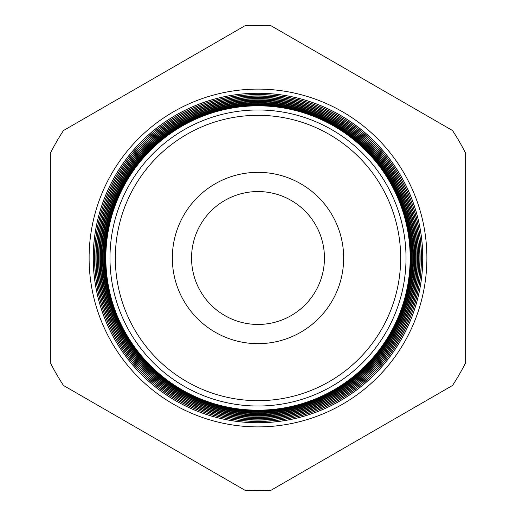 <?xml version="1.0" encoding="UTF-8"?>
<svg xmlns="http://www.w3.org/2000/svg" width="516" height="516" viewBox="0 0 516 516"><rect width="100%" height="100%" fill="white"/><g stroke="black" fill="none" stroke-linecap="round" stroke-linejoin="round"><path stroke-width="0.77" d="M426.893 258A168.893 168.893 0 0 0 258 89.107A168.893 168.893 0 0 0 89.107 258A168.893 168.893 0 0 0 258 426.893A168.893 168.893 0 0 0 426.893 258M400.674 258A142.674 142.674 0 0 1 258 400.674A142.674 142.674 0 0 1 115.326 258A142.674 142.674 0 0 1 258 115.326A142.674 142.674 0 0 1 400.674 258M406.021 258A148.021 148.021 0 0 1 258 406.021A148.021 148.021 0 0 1 109.979 258A148.021 148.021 0 0 1 258 109.979A148.021 148.021 0 0 1 406.021 258M410.775 258A152.775 152.775 0 0 1 258 410.775A152.775 152.775 0 0 1 105.225 258A152.775 152.775 0 0 1 258 105.225A152.775 152.775 0 0 1 410.775 258M104.503 258A153.497 153.497 0 0 0 258 411.497A153.497 153.497 0 0 0 411.497 258A153.497 153.497 0 0 0 258 104.503A153.497 153.497 0 0 0 104.503 258M412.11 258A154.11 154.11 0 0 1 258 412.11A154.11 154.11 0 0 1 103.89 258A154.11 154.11 0 0 1 258 103.89A154.11 154.11 0 0 1 412.11 258M103.097 258A154.903 154.903 0 0 0 258 412.903A154.903 154.903 0 0 0 412.903 258A154.903 154.903 0 0 0 258 103.097A154.903 154.903 0 0 0 103.097 258M413.439 258A155.439 155.439 0 0 1 258 413.439A155.439 155.439 0 0 1 102.561 258A155.439 155.439 0 0 1 258 102.561A155.439 155.439 0 0 1 413.439 258M101.697 258A156.303 156.303 0 0 0 258 414.303A156.303 156.303 0 0 0 414.303 258A156.303 156.303 0 0 0 258 101.697A156.303 156.303 0 0 0 101.697 258M414.774 258A156.774 156.774 0 0 1 258 414.774A156.774 156.774 0 0 1 101.226 258A156.774 156.774 0 0 1 258 101.226A156.774 156.774 0 0 1 414.774 258M100.297 258A157.703 157.703 0 0 0 258 415.702A157.703 157.703 0 0 0 415.702 258A157.703 157.703 0 0 0 258 100.297A157.703 157.703 0 0 0 100.297 258M416.109 258A158.109 158.109 0 0 1 258 416.109A158.109 158.109 0 0 1 99.891 258A158.109 158.109 0 0 1 258 99.891A158.109 158.109 0 0 1 416.109 258M98.891 258A159.109 159.109 0 0 0 258 417.109A159.109 159.109 0 0 0 417.109 258A159.109 159.109 0 0 0 258 98.891A159.109 159.109 0 0 0 98.891 258M417.444 258A159.444 159.444 0 0 1 258 417.444A159.444 159.444 0 0 1 98.556 258A159.444 159.444 0 0 1 258 98.556A159.444 159.444 0 0 1 417.444 258M97.492 258A160.508 160.508 0 0 0 258 418.508A160.508 160.508 0 0 0 418.508 258A160.508 160.508 0 0 0 258 97.492A160.508 160.508 0 0 0 97.492 258M418.773 258A160.773 160.773 0 0 1 258 418.773A160.773 160.773 0 0 1 97.227 258A160.773 160.773 0 0 1 258 97.227A160.773 160.773 0 0 1 418.773 258M96.086 258A161.914 161.914 0 0 0 258 419.914A161.914 161.914 0 0 0 419.914 258A161.914 161.914 0 0 0 258 96.086A161.914 161.914 0 0 0 96.086 258M420.108 258A162.108 162.108 0 0 1 258 420.108A162.108 162.108 0 0 1 95.892 258A162.108 162.108 0 0 1 258 95.892A162.108 162.108 0 0 1 420.108 258M94.686 258A163.314 163.314 0 0 0 258 421.314A163.314 163.314 0 0 0 421.314 258A163.314 163.314 0 0 0 258 94.686A163.314 163.314 0 0 0 94.686 258M421.443 258A163.443 163.443 0 0 1 258 421.443A163.443 163.443 0 0 1 94.557 258A163.443 163.443 0 0 1 258 94.557A163.443 163.443 0 0 1 421.443 258M93.28 258A164.72 164.72 0 0 0 258 422.72A164.72 164.72 0 0 0 422.72 258A164.72 164.72 0 0 0 258 93.28A164.72 164.72 0 0 0 93.28 258M422.778 258A164.778 164.778 0 0 1 258 422.778A164.778 164.778 0 0 1 93.222 258A164.778 164.778 0 0 1 258 93.222A164.778 164.778 0 0 1 422.778 258M172.338 258A85.662 85.662 0 0 1 258 172.338A85.662 85.662 0 0 1 343.662 258A85.662 85.662 0 0 1 258 343.662A85.662 85.662 0 0 1 172.338 258M191.552 258A66.448 66.448 0 0 1 258 191.552A66.448 66.448 0 0 1 324.448 258A66.448 66.448 0 0 1 258 324.448A66.448 66.448 0 0 1 191.552 258M410.175 258A152.175 152.175 0 0 1 258 410.175A152.175 152.175 0 0 1 105.825 258A152.175 152.175 0 0 1 258 105.825A152.175 152.175 0 0 1 410.175 258M244.881 25.8L63.468 130.535A232.568 232.568 0 0 0 50.349 153.265L50.349 362.735A232.568 232.568 0 0 0 63.468 385.465L244.881 490.2A232.568 232.568 0 0 0 271.119 490.2L452.532 385.465A232.568 232.568 0 0 0 465.651 362.735L465.651 153.265A232.568 232.568 0 0 0 452.532 130.535L271.119 25.8A232.568 232.568 0 0 0 244.881 25.8"/></g></svg>
